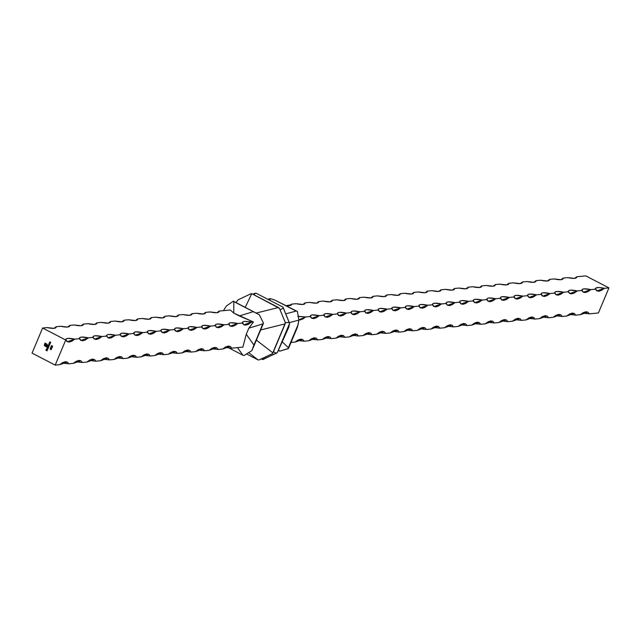 <?xml version="1.0" encoding="UTF-8"?>
<svg xmlns="http://www.w3.org/2000/svg" width="641" height="641" viewBox="0 0 641 641"><rect width="100%" height="100%" fill="white"/><g stroke="black" fill="none" stroke-linecap="round" stroke-linejoin="round"><path stroke-width="0.96" d="M219.142 311.077C219.182 312.952 216.169 313.241 210.088 311.951L205.569 312.383C205.609 314.258 202.588 314.547 196.515 313.249L191.988 313.689C192.028 315.556 189.007 315.853 182.933 314.555L178.406 314.987C178.446 316.862 175.426 317.151 169.352 315.861L164.825 316.293C164.865 318.168 161.844 318.457 155.771 317.159L151.244 317.599C151.284 319.466 148.263 319.755 142.19 318.465L137.663 318.897C137.703 320.772 134.69 321.061 128.609 319.771L124.082 320.204C124.122 322.078 121.109 322.367 115.027 321.069L110.5 321.502C110.54 323.376 107.528 323.665 101.446 322.375L96.927 322.808C96.967 324.683 93.947 324.971 87.873 323.681L83.346 324.114C83.386 325.981 80.365 326.277 74.292 324.979L69.765 325.412C69.805 327.287 66.784 327.575 60.711 326.285L56.184 326.718C56.224 328.593 53.203 328.881 47.13 327.583L42.602 328.024L32.05 353.127L55.19 365.106L65.743 340.002L42.602 328.024L32.05 353.127L55.19 365.106L65.743 340.002L67.145 341.661L69.212 342.078L71.816 341.212L74.797 339.129L79.324 338.696L80.726 340.363L82.793 340.772L85.397 339.914L88.378 337.831L92.905 337.39L94.307 339.057L96.374 339.474L98.978 338.608L101.959 336.525L106.486 336.092L108.85 338.119L111.197 337.895L115.54 335.219L120.059 334.786L121.469 336.453L123.537 336.862L126.133 336.004L129.113 333.921L133.64 333.488L135.051 335.147L137.118 335.564L139.714 334.698L142.695 332.615L147.222 332.182L148.632 333.841L150.691 334.257L153.295 333.4L156.276 331.309L160.803 330.876L162.213 332.543L164.272 332.951L166.876 332.094L169.857 330.011L174.384 329.578L175.786 331.237L177.853 331.653L180.458 330.788L183.438 328.705L187.965 328.272L189.367 329.939L191.435 330.347L194.039 329.49L197.019 327.407L201.546 326.966L202.949 328.633L205.016 329.041L207.62 328.184L210.601 326.101L215.128 325.668L216.53 327.327L218.597 327.743L221.193 326.878L224.182 324.795L228.701 324.362L230.111 326.029L232.178 326.437L234.774 325.58L237.755 323.497L242.282 323.056L243.692 324.723L245.759 325.139L248.355 324.274L251.336 322.191L253.443 321.99L248.804 328.208L246.272 334.249L253.892 345.002L263.451 323.296L253.171 347.767L263.419 323.024L259.333 314.755L233.332 301.158L226.417 305.997L223.413 310.669L226.417 305.997L233.332 301.158L233.821 301.59L233.749 313.08L239.309 315.965L253.267 311.654L233.821 301.59L233.749 313.08L253.443 321.99L244.501 321.429L242.755 321.958L242.282 323.056L237.755 323.497L230.92 322.727L229.174 323.256L228.701 324.362L224.182 324.795L217.339 324.034L215.592 324.562L215.128 325.668L210.601 326.101L203.758 325.34L202.011 325.868L201.546 326.966L197.019 327.407L190.177 326.638L188.43 327.166L187.965 328.272L183.438 328.705L176.596 327.944L174.849 328.472L174.384 329.578L169.857 330.011L163.014 329.25L161.268 329.77L160.803 330.876L156.276 331.309L149.433 330.548L147.694 331.077L147.222 332.182L142.695 332.615L135.86 331.854L134.113 332.383L133.64 333.488L129.113 333.921L122.279 333.152L120.532 333.681L120.059 334.786L115.54 335.219L108.698 334.458L106.951 334.987L106.486 336.092L101.959 336.525L95.116 335.764L93.37 336.293L92.905 337.39L88.378 337.831L81.535 337.062L79.788 337.591L79.324 338.696L74.797 339.129L67.954 338.368L66.207 338.897L65.743 340.002L42.602 328.024L47.13 327.583L53.972 328.352L55.719 327.823L56.184 326.718L60.711 326.285L67.553 327.046L69.292 326.517L69.765 325.412L74.292 324.979L81.127 325.74L82.873 325.219L83.346 324.114L87.873 323.681L94.708 324.442L96.454 323.913L96.927 322.808L101.446 322.375L108.289 323.136L110.036 322.607L110.5 321.502L115.027 321.069L121.87 321.838L123.617 321.309L124.082 320.204L128.609 319.771L135.451 320.532L137.198 320.003L137.663 318.897L142.19 318.465L149.032 319.226L150.779 318.697L151.244 317.599L155.771 317.159L162.614 317.928L164.36 317.399L164.825 316.293L169.352 315.861L176.195 316.622L177.934 316.093L178.406 314.987L182.933 314.555L189.768 315.316L191.515 314.787L191.988 313.689L196.515 313.249L203.349 314.018L205.096 313.489L205.569 312.383L210.088 311.951L216.93 312.712L218.677 312.183L219.142 311.077L230.303 310.012L233.749 313.08L230.303 310.012L219.142 311.077L216.946 312.712L219.142 311.077L219.078 311.702M51.649 346.829L52.137 347.366L51.793 347.863L50.783 347.206L51.649 346.829L50.815 346.949L51.272 347.726L52.105 347.622L51.649 346.829L50.815 346.949M47.987 348.72L46.737 348.063L47.987 348.72M47.746 347.206L48.524 347.454L48.203 348.159L47.378 347.927L47.746 347.206L47.642 348.247L48.315 347.983L48.524 347.454L47.738 347.214M48.996 344.217L49.774 344.473L49.285 345.291L48.676 344.457L48.892 345.267L49.774 344.473L48.98 344.225M49.934 344.081L48.996 343.744L49.309 343.079L50.246 343.352L49.301 343.28L49.934 344.081L49.285 343.32L50.246 343.352L49.181 343.247L48.996 343.744L49.934 344.081M50.407 342.959L49.469 342.615L49.782 341.957L50.719 342.23L49.742 342.23L50.407 342.959L49.758 342.198L50.719 342.23L49.653 342.118L49.469 342.615L50.407 342.959M50.094 349.113L51.2 349.682L50.094 349.113M48.684 347.061L47.738 346.725L48.444 345.395L49.245 345.739L48.307 345.643L48.964 346.404L47.995 346.509L48.684 347.061L48.019 346.34L48.916 346.517L48.299 345.675L49.197 345.86L48.756 345.483L47.738 346.725L48.684 347.061M47.057 349.706L47.698 349.273L46.945 349.794L47.017 348.8L46.737 349.545L47.65 349.561L47.594 348.992L47.057 349.706L47.538 349.521M44.421 345.579L44.918 343.031L47.442 344.826L47.049 345.731L47.001 344.489L45.038 343.4L44.654 345.483L46.809 346.3L45.006 345.211L45.174 343.864L45.367 345.09L45.832 345.379L46.529 344.57L46.128 345.523L47.186 346.068L46.793 347.005L44.798 345.972L46.793 347.005L47.186 346.068L46.128 345.523L46.529 344.57L45.832 345.379L45.367 345.09L45.174 343.864L44.934 345.042L46.673 346.637L44.541 345.243L45.038 343.4L46.737 344.281L47.049 345.731L47.466 345.299L46.841 344.033L44.918 343.031L44.421 345.579M51.753 345.803L51.488 346.533L51.48 345.659L52.306 346.677L52.69 346.124L52.314 347.021L51.753 345.803L52.314 347.021L52.69 346.124L52.306 346.677L51.793 345.675L51.264 345.892L51.488 346.533L51.801 345.795L51.384 345.964M51.224 347.847L51.705 348.392L51.36 348.888L50.351 348.175L51.224 347.847L50.383 347.975L50.839 348.752L51.673 348.64L51.224 347.847L50.383 347.975M47.138 350.747L45.864 350.226L46.136 349.585L46.04 350.178L46.641 349.842L47.138 350.747L46.641 349.842L46.04 350.178L46.136 349.585L45.864 350.226L47.138 350.747M246.545 353.936L258.115 359.93L248.66 352.622L258.115 359.93L259.276 359.865L258.115 359.93L246.545 353.936M272.954 352.927L285.165 323.873L260.655 329.947L285.165 323.873L285.389 322.88L272.457 353.648L259.276 359.865L272.457 353.648L272.954 352.927L256.384 340.123L272.954 352.927M278.506 307.52L251.729 293.658L245.311 307.263L251.729 293.658L279.476 308.353L285.389 322.88L279.476 308.353L278.506 307.52L256.384 313L278.506 307.52M236.04 302.464L237.939 299.884L251.112 293.674L237.939 299.884L236.04 302.464M251.897 350.611L262.762 323.905L248.804 328.208L246.272 334.249L242.891 347.093L231.73 348.167L230.327 346.501L228.26 346.084L225.656 346.949L222.675 349.033L218.148 349.465L216.746 347.807L214.679 347.39L212.083 348.255L209.102 350.339L204.575 350.771L203.165 349.105L201.098 348.696L198.502 349.553L195.521 351.637L190.994 352.069L189.584 350.411L187.517 349.994L184.92 350.859L181.94 352.943L177.413 353.375L176.003 351.717L173.943 351.3L171.339 352.157L168.359 354.249L163.832 354.681L162.421 353.015L160.362 352.606L157.758 353.463L154.777 355.547L150.25 355.979L148.848 354.321L146.781 353.904L144.177 354.769L141.196 356.853L136.669 357.285L135.267 355.619L133.2 355.21L130.596 356.067L127.615 358.151L123.088 358.591L121.686 356.925L119.619 356.516L117.015 357.374L114.034 359.457L109.507 359.889L108.105 358.231L106.037 357.814L103.441 358.68L100.461 360.763L95.934 361.195L94.523 359.529L92.456 359.12L89.86 359.978L86.88 362.061L82.352 362.502L80.942 360.835L78.875 360.418L76.279 361.284L73.298 363.367L68.771 363.8L67.361 362.141L65.302 361.724L62.698 362.59L59.717 364.673L55.19 365.106L59.717 364.673L67.209 362.053L68.771 363.8L73.298 363.367L80.79 360.747L82.352 362.502L86.88 362.061L94.363 359.441L95.934 361.195L100.461 360.763L107.944 358.143L109.507 359.889L114.034 359.457L121.526 356.837L123.088 358.591L127.615 358.151L135.107 355.539L136.669 357.285L141.196 356.853L148.688 354.233L150.25 355.979L154.777 355.547L162.269 352.927L163.832 354.681L168.359 354.249L175.85 351.629L177.413 353.375L181.94 352.943L189.432 350.323L190.994 352.069L195.521 351.637L203.005 349.016L204.575 350.771L209.102 350.339L216.586 347.718L218.148 349.465L222.675 349.033L230.167 346.412L231.73 348.167L242.891 347.093L246.272 334.249L253.892 345.002L251.897 350.611L243.949 355.555L251.897 350.611M242.859 355.178L243.949 355.555L242.859 355.178L237.499 347.606L242.859 355.178L228.044 347.51L242.859 355.178M262.522 359.505L261.336 358.888L263.139 359.489L277.369 352.502L288.722 327.391L289.58 323.449L277.369 352.502L288.722 327.391L289.58 323.449L282.921 307.095L283.338 307.984L280.125 309.948L283.338 307.984L289.251 322.503L285.277 322.591L289.251 322.503L289.58 323.449L277.369 352.502L276.311 353.279L273.467 351.717L276.311 353.279L262.522 359.505M256.136 293.233L282.921 307.095L256.136 293.233L252.915 294.275L254.974 293.298L254.124 294.9L254.974 293.298L256.136 293.233M296.142 311.077L285.726 313.858L296.142 311.077L274.829 300.044L296.142 311.077M269.693 300.252L270.181 298.586L274.829 300.044L297.408 311.486L298.914 320.099L298.105 324.562L288.386 347.686L282.344 341.949L288.386 347.686L298.105 324.562L288.514 348.424L288.386 347.686L288.394 348.584L279.732 351.156L278.29 350.539L279.732 351.156L278.539 350.018L279.732 351.156L288.514 348.424L297.384 327.327L298.914 320.099L289.307 322.671L298.914 320.099L297.408 311.486L274.829 300.044L270.181 298.586L269.693 300.252M267.97 299.355L270.181 298.586L267.97 299.355M262.473 358.359L263.139 359.489L262.473 358.359M83.346 324.114L81.151 325.74L83.346 324.114L83.274 324.731M69.765 325.412L67.569 327.046L69.765 325.412L69.693 326.037M56.184 326.718L53.988 328.352L56.184 326.718L56.112 327.335M205.569 312.383L203.373 314.018L205.569 312.383L205.497 313M191.988 313.689L189.792 315.316L191.988 313.689L191.915 314.306M178.406 314.987L176.211 316.622L178.406 314.987L178.334 315.612M164.825 316.293L162.63 317.92L164.825 316.293L164.753 316.91M151.244 317.599L149.049 319.226L151.244 317.599L151.172 318.216M137.663 318.897L135.467 320.532L137.663 318.897L137.591 319.522M124.082 320.204L121.886 321.83L124.082 320.204L124.017 320.82M110.5 321.502L108.305 323.136L110.5 321.502L110.436 322.127M96.927 322.808L94.732 324.442L96.927 322.808L96.855 323.425M102.656 359.128L109.507 359.889L102.656 359.128M116.229 357.83L123.088 358.591L116.229 357.83M129.811 356.524L136.669 357.285L129.811 356.524M143.392 355.218L150.25 355.979L143.392 355.218M156.973 353.92L163.832 354.681L156.973 353.92M170.554 352.614L177.413 353.375L170.554 352.614M184.135 351.308L190.994 352.069L184.135 351.308M197.716 350.01L204.575 350.771L197.716 350.01M211.298 348.704L218.148 349.465L211.298 348.704M224.871 347.398L231.73 348.167L224.871 347.398M61.913 363.038L68.771 363.8L61.913 363.038M75.494 361.732L82.352 362.502L75.494 361.732M89.075 360.434L95.934 361.195L89.075 360.434M385.642 333.392L390.169 332.959L385.642 333.392L384.231 331.734L382.172 331.317L379.568 332.182L376.588 334.265L372.06 334.698L376.588 334.265L384.079 331.645L385.642 333.392L378.783 332.631L385.642 333.392M392.364 331.333L399.223 332.094L403.75 331.653L399.223 332.094L397.813 330.427L395.753 330.019L393.149 330.876L390.169 332.959L397.66 330.339L399.223 332.094L392.364 331.333M405.945 330.027L412.804 330.788L417.331 330.355L412.804 330.788L411.394 329.129L409.327 328.713L406.731 329.57L403.75 331.653L411.242 329.041L412.804 330.788L405.945 330.027M419.526 328.721L426.385 329.482L430.912 329.049L426.385 329.482L424.975 327.823L422.908 327.407L420.312 328.272L417.331 330.355L424.815 327.735L426.385 329.482L419.526 328.721M433.1 327.423L439.958 328.184L444.485 327.751L439.958 328.184L438.556 326.517L436.489 326.109L433.893 326.966L430.912 329.049L438.396 326.429L439.958 328.184L433.1 327.423M446.681 326.117L453.54 326.878L458.067 326.445L453.54 326.878L452.137 325.219L450.07 324.803L447.466 325.66L444.485 327.751L451.977 325.131L453.54 326.878L446.681 326.117M460.262 324.811L467.121 325.572L471.648 325.139L467.121 325.572L465.719 323.913L463.651 323.497L461.047 324.362L458.067 326.445L465.558 323.825L467.121 325.572L460.262 324.811M473.843 323.513L480.702 324.274L485.229 323.841L480.702 324.274L479.3 322.607L477.233 322.199L474.628 323.056L471.648 325.139L479.139 322.519L480.702 324.274L473.843 323.513M487.424 322.207L494.283 322.968L498.81 322.535L494.283 322.968L492.873 321.309L490.814 320.893L488.21 321.758L485.229 323.841L492.721 321.221L494.283 322.968L487.424 322.207M501.006 320.901L507.864 321.67L512.391 321.229L507.864 321.67L506.454 320.003L504.395 319.587L501.791 320.452L498.81 322.535L506.302 319.915L507.864 321.67L501.006 320.901M514.587 319.603L521.445 320.364L525.973 319.931L521.445 320.364L520.035 318.697L517.968 318.289L515.372 319.146L512.391 321.229L519.883 318.617L521.445 320.364L514.587 319.603M528.168 318.297L535.027 319.058L539.554 318.625L535.027 319.058L533.616 317.399L531.549 316.983L528.953 317.848L525.973 319.931L533.456 317.311L535.027 319.058L528.168 318.297M541.741 316.999L548.6 317.76L553.127 317.319L548.6 317.76L547.198 316.093L545.13 315.684L542.534 316.542L539.554 318.625L547.037 316.005L548.6 317.76L541.741 316.999M555.322 315.692L562.181 316.454L566.708 316.021L562.181 316.454L560.779 314.795L558.712 314.378L556.108 315.236L553.127 317.319L560.619 314.707L562.181 316.454L555.322 315.692M568.904 314.386L575.762 315.148L580.289 314.715L575.762 315.148L574.36 313.489L572.293 313.072L569.689 313.938L566.708 316.021L574.2 313.401L575.762 315.148L568.904 314.386M582.485 313.088L589.343 313.85L598.398 312.976L589.343 313.85L587.941 312.183L585.874 311.774L583.27 312.632L580.289 314.715L587.781 312.095L589.343 313.85L582.485 313.088M291.014 342.478L295.108 342.086L291.014 342.478M297.304 340.451L304.163 341.212L308.69 340.78L304.163 341.212L302.752 339.554L300.685 339.137L298.089 339.994L295.108 342.086L302.6 339.466L304.163 341.212L297.304 340.451M310.885 339.145L317.744 339.906L322.271 339.474L317.744 339.906L316.334 338.248L314.266 337.831L311.67 338.696L308.69 340.78L316.173 338.16L317.744 339.906L310.885 339.145M324.458 337.847L331.317 338.608L335.844 338.176L331.317 338.608L329.915 336.942L327.847 336.533L325.251 337.39L322.271 339.474L329.754 336.854L331.317 338.608L324.458 337.847M338.039 336.541L344.898 337.302L349.425 336.87L344.898 337.302L343.496 335.644L341.429 335.227L338.825 336.092L335.844 338.176L343.336 335.555L344.898 337.302L338.039 336.541M351.621 335.243L358.479 336.004L363.006 335.564L358.479 336.004L357.077 334.338L355.01 333.921L352.406 334.786L349.425 336.87L356.917 334.249L358.479 336.004L351.621 335.243M365.202 333.937L372.06 334.698L370.658 333.032L368.591 332.623L365.987 333.48L363.006 335.564L370.498 332.951L372.06 334.698L365.202 333.937M298.241 316.293L305.661 316.975L298.866 319.851L300.076 319.923L302.68 319.066L305.661 316.975L310.188 316.542L311.59 318.208L313.657 318.617L316.261 317.76L319.242 315.676L323.769 315.244L325.171 316.902L327.239 317.319L329.835 316.454L332.823 314.37L337.342 313.938L338.752 315.604L340.82 316.013L343.416 315.156L346.396 313.072L350.923 312.632L352.334 314.298L354.401 314.707L356.997 313.85L359.978 311.766L364.505 311.334L365.915 312.992L367.974 313.409L370.578 312.544L373.559 310.46L378.086 310.028L379.496 311.694L381.555 312.103L384.159 311.246L387.14 309.162L391.667 308.722L393.077 310.388L395.136 310.805L397.74 309.94L400.721 307.856L405.248 307.424L406.65 309.082L408.718 309.499L411.322 308.633L414.302 306.55L418.829 306.118L420.232 307.784L422.299 308.193L424.903 307.335L427.884 305.252L432.411 304.82L433.813 306.478L435.88 306.895L438.476 306.029L441.465 303.946L445.984 303.514L447.394 305.172L449.461 305.589L452.057 304.731L455.038 302.64L459.565 302.207L460.975 303.874L463.042 304.283L465.638 303.425L468.619 301.342L473.146 300.909L474.556 302.568L476.624 302.985L479.22 302.119L482.2 300.036L486.727 299.603L488.138 301.27L490.197 301.679L492.801 300.821L495.781 298.738L500.309 298.297L501.719 299.964L503.778 300.373L506.382 299.515L509.363 297.432L513.89 296.999L515.292 298.658L517.359 299.075L519.963 298.209L522.944 296.126L527.471 295.693L528.873 297.36L530.94 297.769L533.544 296.911L536.525 294.828L541.052 294.387L542.454 296.054L544.521 296.471L547.118 295.605L550.106 293.522L554.625 293.089L556.035 294.748L558.103 295.164L560.699 294.299L563.679 292.216L568.206 291.783L569.617 293.45L571.684 293.858L574.28 293.001L577.261 290.918L581.788 290.485L583.198 292.144L585.265 292.56L587.861 291.695L590.842 289.612L595.369 289.179L596.779 290.838L598.838 291.254L601.442 290.397L604.423 288.306L608.95 287.873L598.398 312.976L608.95 287.873L604.423 288.306L598.902 287.513L595.834 288.073L595.369 289.179L590.842 289.612L583.999 288.851L582.26 289.379L581.788 290.485L577.261 290.918L570.426 290.149L568.679 290.677L568.206 291.783L563.679 292.216L556.845 291.455L555.098 291.984L554.625 293.089L550.106 293.522L543.264 292.761L541.517 293.29L541.052 294.387L536.525 294.828L529.682 294.059L527.936 294.588L527.471 295.693L522.944 296.126L516.101 295.365L514.354 295.894L513.89 296.999L509.363 297.432L502.52 296.671L500.773 297.2L500.309 298.297L495.781 298.738L488.939 297.969L487.192 298.498L486.727 299.603L482.2 300.036L475.358 299.275L473.619 299.804L473.146 300.909L468.619 301.342L461.784 300.581L460.038 301.102L459.565 302.207L455.038 302.64L448.203 301.879L446.457 302.408L445.984 303.514L441.465 303.946L434.622 303.185L432.875 303.714L432.411 304.82L427.884 305.252L421.041 304.483L419.294 305.012L418.829 306.118L414.302 306.55L407.46 305.789L405.713 306.318L405.248 307.424L400.721 307.856L393.878 307.095L392.132 307.624L391.667 308.722L387.14 309.162L380.297 308.393L378.551 308.922L378.086 310.028L373.559 310.46L366.716 309.699L364.977 310.228L364.505 311.334L359.978 311.766L353.143 311.005L351.396 311.534L350.923 312.632L346.396 313.072L339.562 312.303L337.815 312.832L337.342 313.938L332.823 314.37L325.981 313.609L324.234 314.138L323.769 315.244L319.242 315.676L312.399 314.915L310.653 315.436L310.188 316.542L305.661 316.975L297.793 316.406M576.756 276.768C576.796 278.635 573.783 278.923 567.702 277.633L563.175 278.066C563.215 279.941 560.202 280.229 554.12 278.939L549.593 279.372C549.633 281.247 546.621 281.535 540.539 280.237L536.012 280.678C536.06 282.545 533.04 282.833 526.966 281.543L522.439 281.976C522.479 283.851 519.458 284.139 513.385 282.849L508.858 283.282C508.898 285.157 505.877 285.445 499.804 284.147L495.277 284.58C495.317 286.455 492.296 286.743 486.223 285.453L481.695 285.886C481.736 287.761 478.715 288.049 472.641 286.751L468.114 287.192C468.154 289.059 465.142 289.355 459.06 288.057L454.533 288.49C454.573 290.365 451.56 290.653 445.479 289.363L440.952 289.796C440.992 291.671 437.979 291.959 431.898 290.661L427.371 291.102C427.419 292.969 424.398 293.266 418.325 291.967L413.798 292.4C413.838 294.275 410.817 294.564 404.743 293.274L400.216 293.706C400.256 295.581 397.236 295.87 391.162 294.572L386.635 295.012C386.675 296.879 383.655 297.168 377.581 295.878L373.054 296.31C373.094 298.185 370.073 298.474 364 297.184L359.473 297.616C359.513 299.491 356.5 299.78 350.419 298.482L345.892 298.914C345.932 300.789 342.919 301.078 336.837 299.788L332.31 300.22C332.35 302.095 329.338 302.384 323.256 301.094L318.729 301.526C318.777 303.393 315.757 303.69 309.683 302.392L305.156 302.824C305.196 304.699 302.175 304.988 296.102 303.698L291.575 304.13L291.503 304.747L286.207 305.653L289.363 305.765L291.102 305.236L291.575 304.13L296.102 303.698L302.937 304.459L304.683 303.93L305.156 302.824L309.683 302.392L316.518 303.153L318.265 302.632L318.729 301.526L323.256 301.094L330.099 301.855L331.846 301.326L332.31 300.22L336.837 299.788L343.68 300.549L345.427 300.02L345.892 298.914L350.419 298.482L357.261 299.251L359.008 298.722L359.473 297.616L364 297.184L370.843 297.945L372.589 297.416L373.054 296.31L377.581 295.878L384.424 296.639L386.17 296.11L386.635 295.012L391.162 294.572L398.005 295.341L399.744 294.812L400.216 293.706L404.743 293.274L411.578 294.035L413.325 293.506L413.798 292.4L418.325 291.967L425.159 292.729L426.906 292.2L427.371 291.102L431.898 290.661L438.74 291.431L440.487 290.902L440.952 289.796L445.479 289.363L452.322 290.125L454.068 289.596L454.533 288.49L459.06 288.057L465.903 288.819L467.65 288.298L468.114 287.192L472.641 286.751L479.484 287.521L481.231 286.992L481.695 285.886L486.223 285.453L493.065 286.215L494.812 285.686L495.277 284.58L499.804 284.147L506.646 284.916L508.385 284.388L508.858 283.282L513.385 282.849L520.22 283.61L521.966 283.082L522.439 281.976L526.966 281.543L533.801 282.304L535.547 281.776L536.012 280.678L540.539 280.237L547.382 281.006L549.129 280.478L549.593 279.372L554.12 278.939L560.963 279.7L562.71 279.172L563.175 278.066L567.702 277.633L574.544 278.394L576.291 277.865L576.756 276.768L585.81 275.894L608.95 287.873L585.81 275.894L576.756 276.768L574.56 278.394L576.756 276.768L576.684 277.385M373.054 296.31L370.859 297.945L373.054 296.31L372.982 296.927M359.473 297.616L357.277 299.243L359.473 297.616L359.401 298.233M345.892 298.914L343.696 300.549L345.892 298.914L345.828 299.539M332.31 300.22L330.115 301.855L332.31 300.22L332.246 300.837M318.729 301.526L316.542 303.153L318.729 301.526L318.665 302.143M305.156 302.824L302.961 304.459L305.156 302.824L305.084 303.449M291.575 304.13L289.379 305.757M563.175 278.066L560.979 279.7L563.175 278.066L563.11 278.683M549.593 279.372L547.398 280.998L549.593 279.372L549.529 279.989M536.012 280.678L533.825 282.304L536.012 280.678L535.948 281.295M522.367 282.593L522.439 281.976L520.244 283.61M508.858 283.282L506.662 284.908L508.858 283.282L508.786 283.899M495.277 284.58L493.081 286.215L495.277 284.58L495.205 285.205M481.695 285.886L479.5 287.521L481.695 285.886L481.623 286.503M468.114 287.192L465.919 288.819L468.114 287.192L468.042 287.809M454.533 288.49L452.338 290.125L454.533 288.49L454.469 289.115M440.888 290.413L440.952 289.796L438.756 291.423M427.371 291.102L425.183 292.729L427.371 291.102L427.307 291.719M413.798 292.4L411.602 294.035L413.798 292.4L413.725 293.025M400.216 293.706L398.021 295.333L400.216 293.706L400.144 294.323M386.635 295.012L384.44 296.639L386.635 295.012L386.563 295.629M253.443 321.99L239.309 315.965L253.267 311.654L259.333 314.755L263.419 323.024L262.762 323.905L248.804 328.208L253.443 321.99M48.892 345.267L48.692 344.513L49.237 345.315M49.325 344.361L49.293 345.154L49.325 344.361L48.948 345.146L48.756 344.57L49.453 344.529L49.189 345.179M49.894 344.185L48.996 343.744L49.894 344.185M49.509 343.015L49.205 343.704L49.838 343.111M49.79 343.119L49.181 343.247M50.206 343.448L49.333 343.32L50.206 343.448M50.367 343.055L49.469 342.615L50.367 343.055M49.966 341.893L49.678 342.582L50.31 341.99M50.262 341.99L49.653 342.118M50.679 342.326L49.798 342.19L50.679 342.326M51.208 349.657L50.142 349.113L51.208 349.657M48.644 347.158L47.738 346.725L48.644 347.158M48.259 346.06L48.804 345.483M48.756 345.483L48.195 345.595M49.205 345.836L48.339 345.667L49.205 345.836M48.299 345.675L48.708 345.603M48.924 346.501L48.059 346.332L48.924 346.501M48.019 346.34L48.46 346.284M48.444 345.395L48.307 346.06M47.642 348.247L47.442 347.494L47.979 348.295M47.771 347.326L48.291 347.67L47.891 348.159M48.259 347.919L47.69 348.127L48.027 347.342L47.554 347.55L48.067 347.342L48.259 347.919L48.067 347.342M47.506 347.55L48.027 347.342L47.69 348.127M46.985 349.818L46.729 349.081L47.466 348.832M47.105 349.706L47.594 349.489L47.105 349.706M47.418 349.842L46.737 349.433L47.057 348.792M46.841 349.137L47.266 348.904L47.001 349.633L47.057 348.928M47.29 345.828L46.785 344.273L45.038 343.4L47.049 344.489L47.29 345.828M46.713 346.637L44.934 345.042L45.207 343.888L45.006 345.13L46.713 346.637M45.88 345.371L46.272 344.433L45.88 345.371M46.801 346.981L44.614 345.828L44.285 345.018L44.718 345.876L46.801 346.981M51.689 345.627L51.536 346.533L51.264 345.892L51.841 345.675M51.793 345.675L51.264 345.892M52.354 346.669L52.602 346.076L52.354 346.669M51.801 345.795L52.338 346.965L51.665 345.771M51.272 347.726L50.863 346.949L51.697 346.821M51.24 346.693L50.855 347.302L51.833 347.863M51.248 346.837L51.977 347.55L51.32 347.614L51.192 346.837L52.001 347.246L51.721 347.726L51.937 347.15L50.984 347.013L51.649 346.941M52.025 347.542L51.368 347.606L52.025 347.542L51.601 346.949M50.839 348.752L50.431 347.967L51.264 347.847M50.807 347.71L50.471 348.416L51.408 348.88M50.815 347.855L51.552 348.576L50.895 348.632L50.759 347.855L51.576 348.271L51.288 348.752M51.552 348.576L51.456 348.175L50.895 348.632L51.592 348.568M47.097 350.843L45.864 350.226L46.168 349.601L45.912 350.226L47.097 350.843M46.464 350.363L46.673 349.858L46.464 350.363M48.756 344.57L48.948 345.146M48.211 347.919L48.027 347.342M50.943 347.013L51.32 347.614M50.511 348.039L50.895 348.632M595.369 289.179C595.329 287.304 598.349 287.016 604.423 288.306L596.931 290.926L595.441 288.562M581.788 290.485C581.748 288.61 584.768 288.322 590.842 289.612L583.35 292.232L581.86 289.86M568.206 291.783C568.166 289.908 571.187 289.62 577.261 290.918L569.769 293.538L568.279 291.166M554.625 293.089C554.585 291.214 557.606 290.926 563.679 292.216L556.196 294.836L554.697 292.472M541.052 294.387C541.012 292.52 544.025 292.232 550.106 293.522L542.615 296.142L541.116 293.77M527.471 295.693C527.431 293.818 530.444 293.53 536.525 294.828L529.033 297.448L527.535 295.076M513.89 296.999C513.85 295.124 516.862 294.836 522.944 296.126L515.452 298.746L513.962 296.374M500.309 298.297C500.268 296.43 503.289 296.134 509.363 297.432L501.871 300.052L500.381 297.68M486.727 299.603C486.687 297.728 489.708 297.44 495.781 298.738L488.29 301.35L486.799 298.986M473.146 300.909C473.106 299.035 476.127 298.746 482.2 300.036L474.709 302.656L473.218 300.284M459.565 302.207C459.525 300.341 462.546 300.044 468.619 301.342L461.127 303.962L459.637 301.59M445.984 303.514C445.944 301.639 448.964 301.35 455.038 302.64L447.554 305.26L446.056 302.897M432.411 304.82C432.371 302.945 435.383 302.656 441.465 303.946L433.973 306.566L432.475 304.195M418.829 306.118C418.789 304.243 421.802 303.954 427.884 305.252L420.392 307.872L418.893 305.501M405.248 307.424C405.208 305.549 408.221 305.26 414.302 306.55L406.811 309.17L405.32 306.807M391.667 308.722C391.627 306.855 394.648 306.566 400.721 307.856L393.229 310.476L391.739 308.105M378.086 310.028C378.046 308.153 381.066 307.864 387.14 309.162L379.648 311.782L378.158 309.411M364.505 311.334C364.465 309.459 367.485 309.17 373.559 310.46L366.067 313.08L364.577 310.717M350.923 312.632C350.883 310.765 353.904 310.468 359.978 311.766L352.486 314.386L350.996 312.015M337.342 313.938C337.302 312.063 340.323 311.774 346.396 313.072L338.913 315.684L337.414 313.321M323.769 315.244C323.729 313.369 326.742 313.08 332.823 314.37L325.332 316.991L323.833 314.619M310.188 316.542C310.148 314.675 313.161 314.378 319.242 315.676L311.75 318.297L310.252 315.925M65.743 340.002C65.703 338.127 68.723 337.839 74.797 339.129L67.305 341.749L65.815 339.377M79.324 338.696C79.284 336.821 82.296 336.533 88.378 337.831L80.886 340.451L79.388 338.079M92.905 337.39C92.865 335.523 95.878 335.235 101.959 336.525L94.467 339.145L92.969 336.773M106.486 336.092C106.446 334.217 109.459 333.929 115.54 335.219L108.049 337.839L106.55 335.475M120.059 334.786C120.019 332.911 123.04 332.623 129.113 333.921L121.63 336.541L120.131 334.169M133.64 333.488C133.6 331.613 136.621 331.325 142.695 332.615L135.203 335.235L133.713 332.863M147.222 332.182C147.182 330.307 150.202 330.019 156.276 331.309L148.784 333.929L147.294 331.565M160.803 330.876C160.763 329.009 163.784 328.713 169.857 330.011L162.365 332.631L160.875 330.259M174.384 329.578C174.344 327.703 177.365 327.415 183.438 328.705L175.946 331.325L174.456 328.953M187.965 328.272C187.925 326.397 190.938 326.109 197.019 327.407L189.528 330.019L188.037 327.655M201.546 326.966C201.506 325.099 204.519 324.803 210.601 326.101L203.109 328.721L201.611 326.349M215.128 325.668C215.088 323.793 218.1 323.505 224.182 324.795L216.69 327.415L215.192 325.043M228.701 324.362C228.661 322.487 231.681 322.199 237.755 323.497L230.271 326.117L228.773 323.745M242.282 323.056C242.242 321.189 245.263 320.901 251.336 322.191L243.844 324.811L242.354 322.439"/></g></svg>
